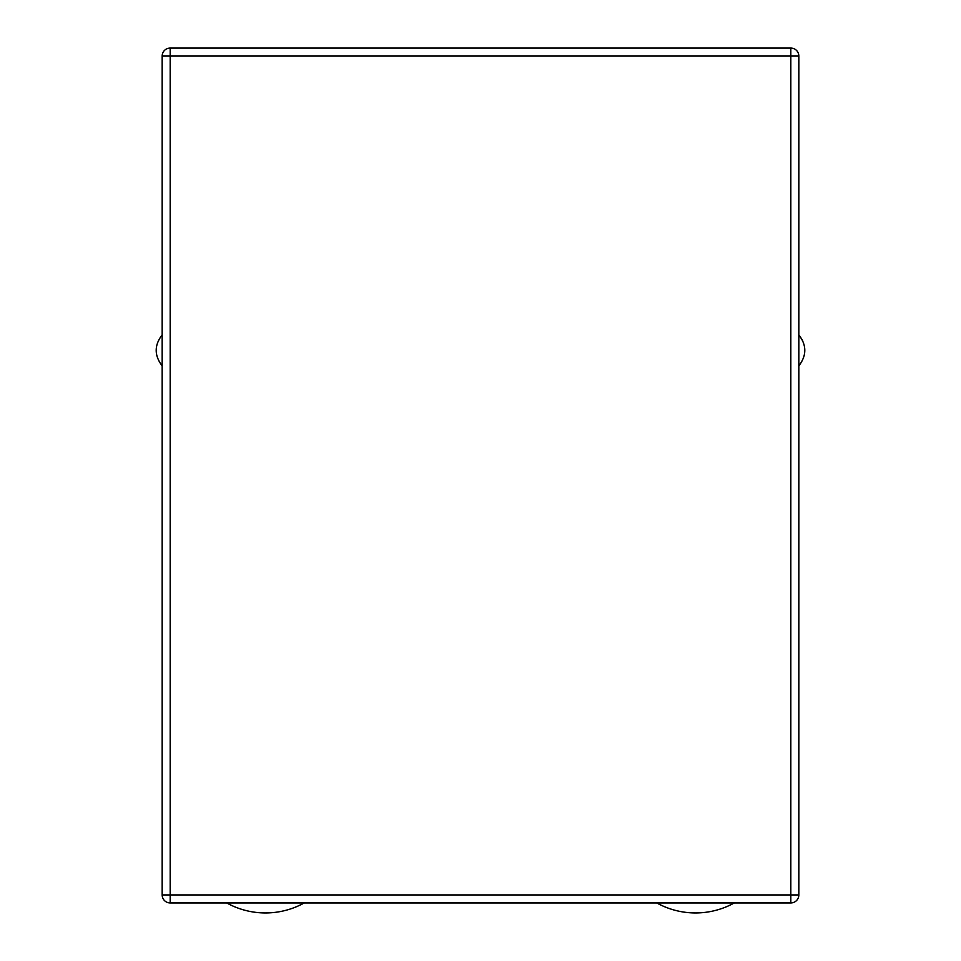 <?xml version="1.0" encoding="UTF-8"?>
<svg xmlns="http://www.w3.org/2000/svg" width="961" height="961" viewBox="0 0 961 961"><rect width="100%" height="100%" fill="white"/><g stroke="black" fill="none" stroke-linecap="round" stroke-linejoin="round"><path stroke-width="1.44" d="M790.819 902.944A8.012 8.012 0 0 0 798.831 894.931L790.819 894.931L790.819 902.944L170.181 902.944L170.181 894.931L162.169 894.931L162.169 56.062L170.181 56.062L170.181 48.05L790.819 48.05L790.819 56.062L798.831 56.062A8.012 8.012 0 0 0 790.819 48.05M162.169 894.931A8.012 8.012 0 0 0 170.181 902.944M162.169 334.86C154.216 345.191 154.216 355.534 162.169 365.877C154.216 355.534 154.216 345.191 162.169 334.86M798.831 894.931L798.831 56.062M798.831 365.877C806.784 355.534 806.784 345.191 798.831 334.86L802.615 340.482L798.831 334.86M170.181 48.05A8.012 8.012 0 0 0 162.169 56.062M226.712 902.944A80.087 80.087 0 0 0 304.241 902.944M656.759 902.944A80.087 80.087 0 0 0 734.288 902.944M790.819 894.931L170.181 894.931L170.181 56.062L790.819 56.062L790.819 894.931"/></g></svg>
